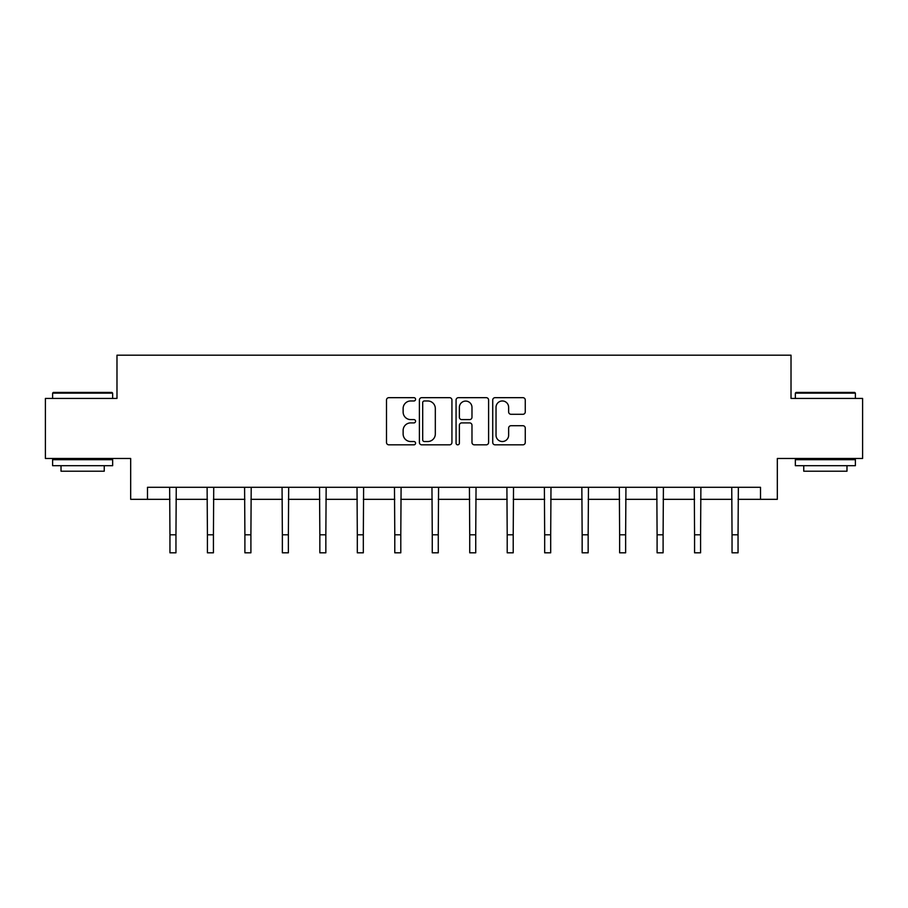 <?xml version="1.0" encoding="UTF-8"?>
<svg xmlns="http://www.w3.org/2000/svg" width="908" height="908" viewBox="0 0 908 908"><rect width="100%" height="100%" fill="white"/><g stroke="black" fill="none" stroke-linecap="round" stroke-linejoin="round"><path stroke-width="1.36" d="M415.569 399.316A1.646 1.646 0 0 0 413.912 397.67L388.862 397.67A2.361 2.361 0 0 0 386.502 400.031L386.502 442.468A2.361 2.361 0 0 0 388.862 444.829L413.912 444.829A1.646 1.646 0 0 0 415.569 443.172A1.646 1.646 0 0 0 413.912 441.526L410.677 441.526A7.548 7.548 0 0 1 403.129 433.979L403.129 430.437A7.548 7.548 0 0 1 410.677 422.901L413.912 422.901A1.646 1.646 0 0 0 415.569 421.244A1.646 1.646 0 0 0 413.912 419.598L410.677 419.598A7.548 7.548 0 0 1 403.129 412.05L403.129 408.509A7.548 7.548 0 0 1 410.677 400.973L413.912 400.973A1.646 1.646 0 0 0 415.569 399.316M522.906 414.286A2.361 2.361 0 0 0 525.267 411.937L525.267 400.031A2.361 2.361 0 0 0 522.906 397.67L495.087 397.67A2.361 2.361 0 0 0 492.726 400.031L492.726 442.468A2.361 2.361 0 0 0 495.087 444.829L522.906 444.829A2.361 2.361 0 0 0 525.267 442.468L525.267 428.088A2.361 2.361 0 0 0 522.906 425.727L511 425.727A2.361 2.361 0 0 0 508.639 428.088L508.639 435.216A6.311 6.311 0 0 1 502.34 441.526A6.311 6.311 0 0 1 496.029 435.216L496.029 407.272A6.311 6.311 0 0 1 502.34 400.973A6.311 6.311 0 0 1 508.639 407.272L508.639 411.937A2.361 2.361 0 0 0 511 414.286L522.906 414.286M147.493 499.321L147.493 487.301L760.507 487.301L760.507 499.321L777.327 499.321L777.327 458.483L862.6 458.483L862.6 398.43L791.016 398.43L791.016 355.187L116.984 355.187L116.984 398.43L45.4 398.43L45.4 458.483L130.673 458.483L130.673 499.321L169.955 499.321M451.934 400.031A2.361 2.361 0 0 0 449.574 397.67L421.755 397.67A2.361 2.361 0 0 0 419.394 400.031L419.394 442.468A2.361 2.361 0 0 0 421.755 444.829L449.574 444.829A2.361 2.361 0 0 0 451.934 442.468L451.934 400.031M458.426 397.67L486.245 397.67A2.361 2.361 0 0 1 488.606 400.031L488.606 442.468A2.361 2.361 0 0 1 486.245 444.829L474.339 444.829A2.361 2.361 0 0 1 471.978 442.468L471.978 425.25A2.361 2.361 0 0 0 469.618 422.901L461.718 422.901A2.361 2.361 0 0 0 459.369 425.25L459.369 443.172A1.646 1.646 0 0 1 457.711 444.829A1.646 1.646 0 0 1 456.066 443.172L456.066 400.031A2.361 2.361 0 0 1 458.426 397.67M175.959 499.321L207.421 499.321M213.425 499.321L244.899 499.321M250.903 499.321L282.365 499.321M288.369 499.321L319.843 499.321M325.847 499.321L357.309 499.321M363.325 499.321L394.787 499.321M400.791 499.321L432.265 499.321M438.269 499.321L469.731 499.321M475.735 499.321L507.209 499.321M513.213 499.321L544.675 499.321M550.691 499.321L582.153 499.321M588.157 499.321L619.631 499.321M625.635 499.321L657.097 499.321M663.101 499.321L694.575 499.321M700.579 499.321L732.041 499.321M738.045 499.321L760.507 499.321M424.354 400.973A1.646 1.646 0 0 0 422.697 402.619L422.697 439.869A1.646 1.646 0 0 0 424.354 441.526L427.77 441.526A7.548 7.548 0 0 0 435.318 433.979L435.318 408.509A7.548 7.548 0 0 0 427.77 400.973L424.354 400.973M471.978 407.397A6.311 6.311 0 0 0 465.668 401.086A6.311 6.311 0 0 0 459.369 407.397L459.369 417.237A2.361 2.361 0 0 0 461.718 419.598L469.618 419.598A2.361 2.361 0 0 0 471.978 417.237L471.978 407.397M169.648 487.301L169.955 534.801L175.959 534.801L176.254 487.301M169.955 534.801L169.955 552.813L175.959 552.813L175.959 534.801M53.322 392.426L111.934 392.426L112.66 393.141L52.607 393.141L53.322 392.426M82.628 465.691L52.607 465.691L52.607 459.686L112.66 459.686L112.66 465.691L82.628 465.691M104.25 465.691L104.25 471.207L61.018 471.207L61.018 465.691M796.066 392.426L854.678 392.426L855.393 393.141L795.34 393.141L796.066 392.426M825.372 465.691L795.34 465.691L795.34 459.686L855.393 459.686L855.393 465.691L825.372 465.691M846.982 465.691L846.982 471.207L803.75 471.207L803.75 465.691M207.115 487.301L207.421 534.801L213.425 534.801L213.732 487.301M207.421 534.801L207.421 552.813L213.425 552.813L213.425 534.801M244.593 487.301L244.899 534.801L250.903 534.801L251.21 487.301M244.899 534.801L244.899 552.813L250.903 552.813L250.903 534.801M282.059 487.301L282.365 534.801L288.369 534.801L288.676 487.301M282.365 534.801L282.365 552.813L288.369 552.813L288.369 534.801M319.537 487.301L319.843 534.801L325.847 534.801L326.154 487.301M319.843 534.801L319.843 552.813L325.847 552.813L325.847 534.801M357.014 487.301L357.309 534.801L363.325 534.801L363.62 487.301M357.309 534.801L357.309 552.813L363.325 552.813L363.325 534.801M394.481 487.301L394.787 534.801L400.791 534.801L401.098 487.301M394.787 534.801L394.787 552.813L400.791 552.813L400.791 534.801M431.958 487.301L432.265 534.801L438.269 534.801L438.575 487.301M432.265 534.801L432.265 552.813L438.269 552.813L438.269 534.801M469.425 487.301L469.731 534.801L475.735 534.801L476.042 487.301M469.731 534.801L469.731 552.813L475.735 552.813L475.735 534.801M506.902 487.301L507.209 534.801L513.213 534.801L513.519 487.301M507.209 534.801L507.209 552.813L513.213 552.813L513.213 534.801M544.38 487.301L544.675 534.801L550.691 534.801L550.986 487.301M544.675 534.801L544.675 552.813L550.691 552.813L550.691 534.801M581.846 487.301L582.153 534.801L588.157 534.801L588.463 487.301M582.153 534.801L582.153 552.813L588.157 552.813L588.157 534.801M619.324 487.301L619.631 534.801L625.635 534.801L625.941 487.301M619.631 534.801L619.631 552.813L625.635 552.813L625.635 534.801M656.79 487.301L657.097 534.801L663.101 534.801L663.408 487.301M657.097 534.801L657.097 552.813L663.101 552.813L663.101 534.801M694.268 487.301L694.575 534.801L700.579 534.801L700.885 487.301M694.575 534.801L694.575 552.813L700.579 552.813L700.579 534.801M731.746 487.301L732.041 534.801L738.045 534.801L738.352 487.301M732.041 534.801L732.041 552.813L738.045 552.813L738.045 534.801M52.607 398.43L52.607 393.141M66.295 459.686L66.295 458.483M98.972 459.686L98.972 458.483M112.66 398.43L112.66 393.141M795.34 398.43L795.34 393.141M809.028 459.686L809.028 458.483M841.705 459.686L841.705 458.483M855.393 398.43L855.393 393.141"/></g></svg>
